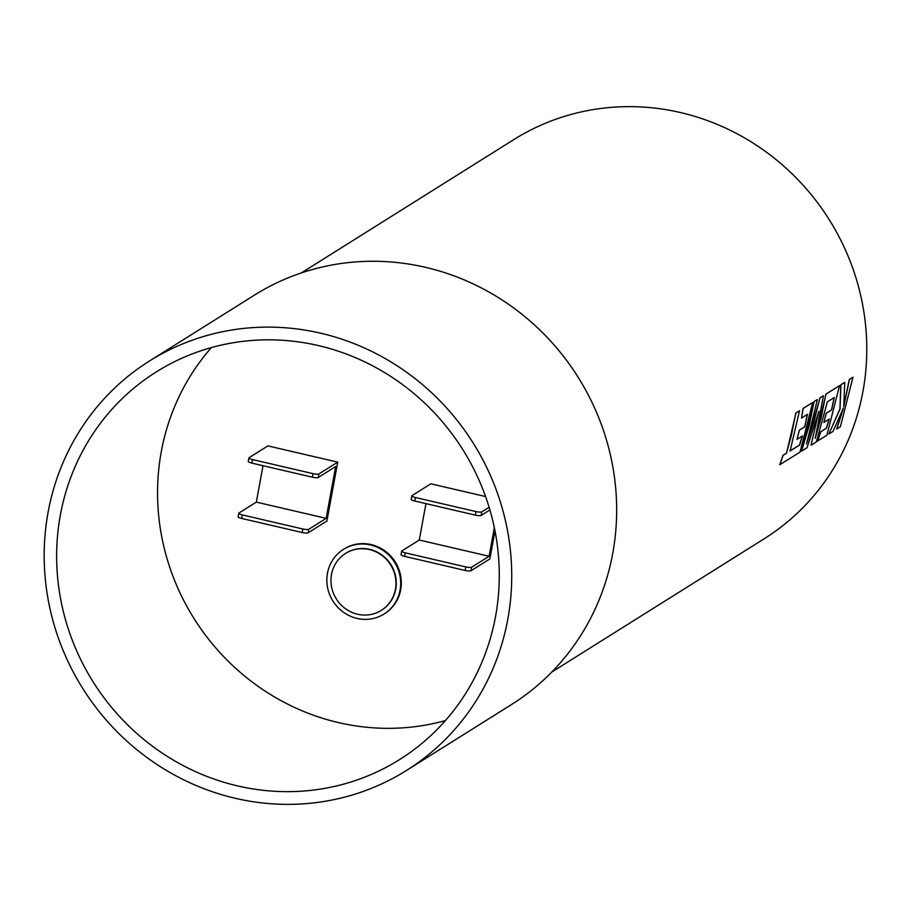 <?xml version="1.0" encoding="UTF-8"?>
<svg xmlns="http://www.w3.org/2000/svg" width="911" height="911" viewBox="0 0 911 911"><rect width="100%" height="100%" fill="white"/><g stroke="black" fill="none" stroke-linecap="round" stroke-linejoin="round"><path stroke-width="1.37" d="M327.47 573.247A38.171 36.417 -122.1 0 0 343.345 612.169A38.171 36.417 -122.1 0 0 384.066 614.025A38.171 36.417 -122.1 0 0 400.066 590.134A38.171 36.417 -122.1 0 0 384.191 551.212A38.171 36.417 -122.1 0 0 343.481 549.356A38.171 36.417 -122.1 0 0 327.47 573.247M384.374 613.832A38.171 36.417 -122.1 0 0 384.681 613.638A38.171 36.417 -122.1 0 0 400.692 589.747A38.171 36.417 -122.1 0 0 384.818 550.825A38.171 36.417 -122.1 0 0 344.107 548.969A38.171 36.417 -122.1 0 0 343.789 549.162M331.502 574.442A33.616 32.067 -122.1 0 0 345.474 608.719A33.616 32.067 -122.1 0 0 381.322 610.359A33.616 32.067 -122.1 0 0 395.42 589.326A33.616 32.067 -122.1 0 0 381.447 555.05A33.616 32.067 -122.1 0 0 345.599 553.41A33.616 32.067 -122.1 0 0 331.502 574.442M381.481 610.256A33.616 32.067 -122.1 0 0 381.641 610.165A33.616 32.067 -122.1 0 0 395.727 589.132A33.616 32.067 -122.1 0 0 381.755 554.856A33.616 32.067 -122.1 0 0 345.907 553.216A33.616 32.067 -122.1 0 0 345.747 553.319M495.561 616.383A228.843 218.298 -122.1 0 0 400.407 383.03A228.843 218.298 -122.1 0 0 156.316 371.893A228.843 218.298 -122.1 0 0 60.354 515.091A228.843 218.298 -122.1 0 0 155.508 748.443A228.843 218.298 -122.1 0 0 399.587 759.58A228.843 218.298 -122.1 0 0 495.561 616.383M211.398 347.592A228.843 218.298 -122.1 0 0 161.27 451.765A228.843 218.298 -122.1 0 0 445.433 720.567M406.431 770.49L511.367 704.636A241.722 230.574 -122.1 0 0 612.739 553.387A241.722 230.574 -122.1 0 0 512.233 306.905A241.722 230.574 -122.1 0 0 254.408 295.141L149.472 360.995A241.722 230.574 -122.1 0 0 48.101 512.244A241.722 230.574 -122.1 0 0 148.618 758.726A241.722 230.574 -122.1 0 0 406.431 770.49A241.722 230.574 -122.1 0 0 507.803 619.229A241.722 230.574 -122.1 0 0 407.297 372.747A241.722 230.574 -122.1 0 0 149.472 360.995M551.781 672.056L764.158 538.788A235.596 224.732 -122.1 0 0 862.956 391.366A235.596 224.732 -122.1 0 0 764.989 151.124A235.596 224.732 -122.1 0 0 513.702 139.656L301.325 272.924M843.244 408.162L836.674 429.001L840.352 426.803L852.992 377.2L849.416 379.443L843.78 406.659L844.736 382.381L840.91 384.772L840.056 409.005L828.851 434.023L832.984 431.427L843.37 408.185L836.788 429.047M844.736 382.381L840.796 384.761L839.942 408.971L828.851 434.023M829.112 419.071L826.357 428.216L820.64 431.803L817.497 441.038L826.881 435.264L839.509 385.649L825.992 394.133L815.231 438.419L823.419 395.761L820.071 397.856L806.531 444.044L817.372 399.553L814.183 401.546L801.543 451.161L807.044 447.7L818.943 411.316L811.018 445.217L816.358 441.858L827.347 401.865L834.294 397.492L831.618 409.939L826.231 413.321L823.84 422.488L829.226 419.106L826.471 428.25L820.754 431.837L817.611 441.072M834.18 397.481L831.504 409.916L826.118 413.287L823.84 422.488M818.625 412.569L811.018 445.217M817.372 399.553L814.058 401.535L809.378 424.981L801.543 451.161M799.528 410.747L795.838 412.968L791.158 436.415L786.409 453.177L782.97 455.329L779.782 464.701L800.029 452.107L812.669 402.503L803.183 408.447L801.555 418.047L807.453 414.334L804.777 426.781L799.391 430.163L797 439.33L802.386 435.948L799.63 445.092L790.099 450.968L799.528 410.747L795.952 412.99L786.523 453.211L783.096 455.363L779.896 464.747M852.992 377.2L849.303 379.42L843.666 406.636M807.34 414.323L804.664 426.758L799.277 430.14L797 439.33M812.669 402.503L803.069 408.435L801.555 418.047M823.419 395.761L819.946 397.834L813.865 422.169L807.431 441.357M839.509 385.649L825.878 394.121L821.198 417.568L815.96 435.857M802.272 435.913L799.516 445.058L789.985 450.934M337.719 462.139L267.891 445.889L249.067 457.709A4.897 1.013 10.4 0 0 248.908 457.903A4.897 1.013 10.4 0 0 252.484 459.565L312.997 473.652A4.897 1.013 10.4 0 0 318.896 473.959L337.719 462.139L326.912 521.012L308.089 532.833A4.897 1.013 -169.6 0 1 302.19 532.525L241.677 518.439A4.897 1.013 -169.6 0 1 238.101 516.776A4.897 1.013 -169.6 0 1 238.261 516.583M485.574 496.552L430.823 483.809L412 495.63A4.897 1.013 10.4 0 0 411.84 495.823A4.897 1.013 10.4 0 0 415.405 497.486L414.756 501.027L475.28 515.102L475.929 511.572A4.897 1.013 10.4 0 0 481.828 511.88L489.116 507.302M471.67 567.223L489.093 556.279L419.265 540.029L401.842 550.961A4.897 1.013 10.4 0 0 401.683 551.166A4.897 1.013 10.4 0 0 405.247 552.829L404.609 556.359L465.122 570.445L465.772 566.915A4.897 1.013 10.4 0 0 471.67 567.223L471.021 570.753L489.845 558.933L494.992 530.919M318.896 473.959L318.246 477.489A4.897 1.013 -169.6 0 1 312.348 477.182L251.835 463.107A4.897 1.013 -169.6 0 1 248.259 461.433A4.897 1.013 -169.6 0 1 248.418 461.239M318.246 477.489L335.669 466.557L326.161 518.359L256.333 502.109L263.017 465.703M302.19 532.525L302.839 528.995L242.326 514.909A4.897 1.013 10.4 0 1 238.75 513.246A4.897 1.013 10.4 0 1 238.91 513.041L256.333 502.109M302.839 528.995A4.897 1.013 10.4 0 0 308.738 529.302L326.161 518.359M404.609 556.359A4.897 1.013 -169.6 0 1 401.034 554.697A4.897 1.013 -169.6 0 1 401.193 554.503M465.772 566.915L405.247 552.829M471.021 570.753A4.897 1.013 -169.6 0 1 465.122 570.445M489.093 556.279L494.343 527.708M425.949 503.624L419.265 540.029M481.828 511.88L481.179 515.41L489.902 509.932M481.179 515.41A4.897 1.013 -169.6 0 1 475.28 515.102M414.756 501.027A4.897 1.013 -169.6 0 1 411.191 499.353A4.897 1.013 -169.6 0 1 411.351 499.16M475.929 511.572L415.405 497.486M312.348 477.182L312.997 473.652M252.484 459.565L251.835 463.107M242.326 514.909L241.677 518.439M308.738 529.302L308.089 532.833M384.066 614.025L384.681 613.638M248.908 457.903L248.259 461.433M238.75 513.246L238.101 516.776M401.683 551.166L401.034 554.697M411.84 495.823L411.191 499.353M343.481 549.356L344.107 548.969"/></g></svg>
